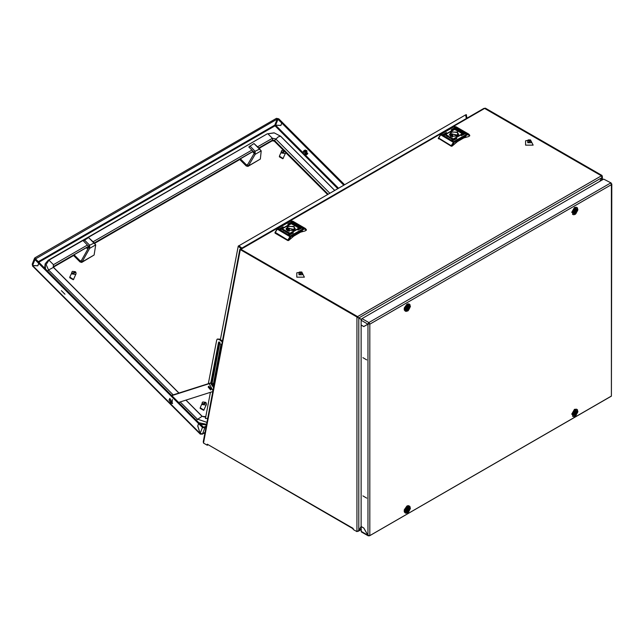 <?xml version="1.0" encoding="UTF-8"?>
<svg xmlns="http://www.w3.org/2000/svg" width="644" height="644" viewBox="0 0 644 644"><rect width="100%" height="100%" fill="white"/><g stroke="black" fill="none" stroke-linecap="round" stroke-linejoin="round"><path stroke-width="0.97" d="M484.795 108.506L485.407 108.152L602.027 175.482L601.432 175.82L602.003 177.583L599.878 181.318M361.381 319.327L358.788 318.007L602.027 177.599L602.027 175.482M485.407 108.152L484.312 108.329M466.932 118.166L466.312 114.656L465.427 115.01M361.115 526.655L358.78 530.519L361.115 529.183M357.806 531.308L358.788 530.527M240.244 249.043L483.805 108.425L484.61 108.401L601.416 175.804L357.541 316.607L240.743 249.196L240.244 249.043L240.301 249.526M602.027 180.078L602.003 177.583L599.701 181.415M358.177 317.653L357.541 316.607L356.929 316.985L356.929 531.598L353.154 529.416L353.154 528.362L207.32 444.167L353.154 528.796M240.743 249.405L484.61 108.401M241.935 248.069L238.916 245.783L465.628 114.89L466.328 118.52M207.859 444.915L207.32 445.221L203.544 443.048L240.309 249.655L361.292 319.505M240.389 249.606L240.928 249.3L357.541 316.631L358.764 318.047L358.764 530.535L361.115 526.47L363.771 528L367.957 535.253L369.801 535.607L611.422 396.108L611.422 184.675L369.801 324.173L369.801 535.253M207.32 445.221L207.32 444.167M240.816 249.365L239.842 249.453L240.397 249.606M358.008 317.468L358.434 317.854M356.929 531.598L358.764 530.535M239.842 249.453L203.295 441.695L203.544 443.048M368.819 323.32L368.875 322.588L367.917 324.149L369.109 323.554M241.766 248.165L238.401 245.823L238.167 246.37L220.449 339.581M241.21 248.487L238.167 246.37M210.435 392.277L205.444 418.495L207.738 418.367M219.934 342.294L212.069 383.663L213.43 383.8M212.963 386.263L220.9 344.516L218.831 342.045L218.493 342.576L210.757 383.277M222.269 341.9L219.306 339.509L217.286 339.05L216.666 340.024L208.374 383.663M212.407 391.649L212.762 391.93M211.216 383.744L219.193 341.964M222.413 341.159L219.918 339.155L217.286 339.05M171.022 403.241L172.576 403.45L169.879 398.362L169.09 399.892M172.053 403.394L169.799 398.733L169.09 400.005L170.926 403.184L172.053 403.394M213.575 387.632L210.459 382.995L171.698 395.36M212.842 391.512L178.71 402.387M171.932 395.593L209.236 383.703L212.963 390.884M210.459 382.995L209.236 383.703M208.785 386.352L211.385 389.073L210.765 389.781M208.173 387.052L208.559 386.432L210.974 389.314L210.588 389.934L208.173 387.052M212.021 384.742L212.536 384.758L213.035 385.869L212.198 384.983M212.536 384.758L213.333 384.299M211.457 384.025L212.093 383.655M307.18 154.182L306.777 150.656L304.894 150.229M201.371 434.032L200.284 434.104L197.772 425.934M200.284 434.104L32.425 265.916L32.643 265.529M200.155 433.412L32.586 265.561L37.827 265.787L38.745 263.436L39.558 262.969L199.407 423.229M197.7 425.974L198.618 423.623L38.745 263.436M198.618 423.623L199.439 423.156M343.791 185.231L281.798 123.117L280.881 125.467L275.696 125.202M38.825 262.237L275.085 125.83L274.843 125.089L275.632 125.234L274.948 125.427M344.612 184.764L282.611 122.642L281.798 123.117M34.518 258.26L32.2 264.209L32.594 265.521L37.787 265.747L38.704 263.404L34.913 259.596L34.518 258.26L34.985 257.737L276.405 118.359L278.78 118.802L282.571 122.602L281.758 123.076L280.84 125.427L275.648 125.202L277.958 119.277L277.17 119.124L274.843 125.089L38.27 261.673M35.597 258.912L277.17 119.124M201.339 434.128L202.506 433.871L200.139 433.388L197.74 426.014L198.658 423.663L199.471 423.189L203.271 426.996L204.059 427.141L206.313 425.845M206.056 427.205L204.832 427.914L202.506 433.871L205.066 432.39M277.958 119.277L281.758 123.076M35.75 258.51L35.726 259.13L39.526 262.929L38.704 263.404M198.658 423.663L202.449 427.463L204.832 427.914M283.199 150.092L274.264 141.141L272.291 140.77L259.202 148.321M327.603 194.577L285.703 152.596M200.517 424.235L206.474 424.976M53.235 266.898L53.42 264.692L48.944 260.208L48.228 260.273L45.144 263.79L44.686 268.097M53.371 267.163L73.899 255.306M86.61 247.972L88.872 246.66M94.531 243.4L240.156 159.318M252.867 151.984L253.486 151.622M53.355 267.139L53.605 266.503L88.63 246.249L89.717 248.31L82.062 261.963L94.088 255.016L95.715 244.849L88.51 237.556L83.358 240.969L88.63 246.249L89.645 245.227L84.38 239.946M88.759 247.352L81.104 260.997L82.062 261.963L81.675 262.414L94.088 255.016M87.761 249.131L86.352 247.723L74.1 254.791L80.331 261.037L79.977 261.939L81.675 262.414M74.1 254.791L73.746 255.7L79.977 261.939M81.442 260.393L80.331 261.037L81.104 260.997M94.354 242.949L95.715 244.849L89.717 248.31L89.645 245.227L94.354 242.949L88.51 237.556M254.114 152.25L254.227 153.344L255.185 154.31L248.334 165.959L260.321 159.044L261.223 150.825L253.986 143.556L248.842 146.969L254.114 152.25L255.129 151.227L249.856 145.947M240.357 158.81L246.588 165.049L246.233 165.951L240.003 159.712L240.357 158.81L252.609 151.734L254.227 153.344L247.377 165.001L248.334 165.959L247.948 166.418L260.321 159.044M246.233 165.951L247.948 166.418M247.739 164.381L246.588 165.049L247.377 165.001M260.265 149.867L261.223 150.825L255.185 154.31L255.129 151.227L259.83 148.949L253.986 143.556M260.079 149.497L259.83 148.949M64.988 294.252L61.341 290.605L64.988 294.252M306.882 150.768L304.749 152.306L305.417 154.278L304.765 152.274M305.417 154.278L306.657 154.23L305.739 151.396M306.657 154.23L307.792 153.497M305.377 153.53L303.936 154.391L305.691 154.89L307.735 153.666M306.697 150.575L305.546 151.211L303.936 150.72L303.557 151.123L303.203 152.056L304.572 152.081L303.091 152.201L303.743 154.206L304.33 154.133M304.709 154.785L306.584 154.407M305.546 151.211L304.572 152.081M303.952 154.359L305.345 154.455M303.091 152.201L303.743 154.206M305.304 153.272L303.759 154.166M303.952 151.767L303.131 152.234M303.759 151.734L303.203 152.056M305.626 151.493L304.556 152.113M172.334 399.425L172.117 403.579M73.73 279.319L73.271 279.738L69.753 277.765M75.485 274.416L76.105 273.716L75.815 272.195L72.587 274.054L75.485 274.416M75.517 272.364L75.316 271.696L72.418 271.341L69.826 277.097L73.513 279.472L76.105 273.716M75.171 272.058L71.951 273.917L72.587 274.054M71.951 273.917L71.798 272.034M75.316 271.696L72.088 273.555M204.084 409.922L203.625 410.341L200.107 408.368M205.839 405.02L206.458 404.319L206.169 402.798L202.941 404.665L205.839 405.02M205.871 402.975L205.669 402.299L202.771 401.945L200.179 407.7L203.866 410.075L206.458 404.319M205.525 402.661L202.305 404.529L202.941 404.665M202.305 404.529L202.152 402.645M205.669 402.299L202.441 404.166M285.042 153.425L285.662 152.733L285.364 151.211L282.144 153.071L285.042 153.425M285.067 151.38L284.873 150.712L281.975 150.358L279.383 156.106L283.07 158.488L285.662 152.733M284.728 151.074L281.5 152.934L282.144 153.071M281.5 152.934L281.356 151.05M284.873 150.712L281.645 152.572M283.288 158.327L282.829 158.746L279.303 156.79M293.205 233.023L289.526 234.907L293.406 232.903L293.004 232.669L289.526 234.674M300.563 227.598L288.512 234.319L300.764 227.477L300.354 227.243L288.512 234.086M283.199 227.243L279.52 229.135L283.4 227.131L282.998 226.889L279.52 228.894M291.571 222.413L287.892 224.297L291.78 222.293L291.37 222.059L287.892 224.064M292.593 223.001L280.543 229.723L292.795 222.88L292.392 222.647L280.543 229.481M301.577 228.185L297.906 230.069L301.786 228.065L301.376 227.831L297.906 229.836M294.147 226.463L287.16 226.463L287.16 230.496L294.147 230.496L294.147 226.463M294.042 230.552L295.306 228.717L293.938 226.817L288.874 226.237L286 228.717L287.264 230.56M284.712 230.761L283.271 230.496L284.366 230.6L284.302 229.884L284.825 230.697L285.646 230.657L284.302 231.099M286.564 231.196L285.147 231.341L286.371 232.291L287.425 231.679L285.147 231.389M288.19 232.717L287.168 232.307L288.19 232.669M288.279 232.806L287.184 232.146L288.279 232.806M297.874 227.598L297.472 226.728L299.396 227.332L297.866 226.986L298.591 227.775L297.874 227.598M293.125 224.225L294.107 224.748L293.141 224.184M293.133 224.337L293.849 224.748L293.133 224.337M291.804 223.951L292.859 223.476L294.163 224.353L293.02 223.661L292.135 224.176L293.825 224.981L291.756 224.015L292.859 223.565L294.187 224.337M294.735 225.762L296.159 225.625L294.936 224.676L293.881 225.279L294.735 225.762M293.028 224.16L294.123 224.812L293.028 224.16M293.117 224.249L294.002 224.74L293.117 224.273M297.085 225.915L296.594 226.197L298.035 226.463L296.94 226.366L297.005 227.082L296.482 226.269L295.66 226.31L297.085 225.915M289.502 233.007L288.448 233.49L287.095 232.669L288.287 233.305L289.172 232.79L287.482 231.977L289.502 232.887M288.118 232.548L287.457 232.218L288.118 232.621M282.153 229.562L283.441 229.98L282.716 229.192L283.432 229.369L283.835 230.238L282.209 229.594M305.361 230.842L306.319 229.578L305.337 228.451L304.113 228.201L304.362 228.966L291.056 236.501L288.609 240.51L297.391 233.08L305.361 230.842M302.535 231.059L292.255 236.992M288.609 240.51L287.796 240.51L287.796 240.035L288.609 240.132M275.133 233.2L275.133 232.726L275.133 233.2L287.796 240.51M306.238 229.932L306.174 230.367M275.133 232.355L287.796 240.035L290.645 235.793L304.113 228.201L291.45 220.9L290.661 221.166L303.727 229.184M295.741 225.497L294.413 225.529L295.185 224.989L295.564 225.642L294.413 225.432M296.159 225.674L294.936 224.764L293.962 225.328M292.674 224.587L292.135 224.176M292.738 224.418L293.487 224.965M292.899 224.353L293.672 224.861M293.64 224.458L293.986 224.756M293.777 224.378L294.131 224.708M297.753 226.302L296.594 226.197M296.989 227.074L296.94 226.366M295.741 226.358L296.715 225.698M297.287 227.042L299.323 227.348M298.003 227.63L298.438 227.815M287.208 232.661L288.287 233.305M288.287 233.394L289.172 232.79M288.593 232.597L288.19 232.122M288.633 232.476L289.502 232.975M287.635 232.194L288.407 232.701M287.337 231.727L286.564 231.293M286.121 232.073L285.735 231.317L286.894 231.526L286.121 232.073L285.558 231.566M286.894 231.526L286.121 231.977M283.457 230.608L284.366 230.6M284.318 229.98L284.761 230.149M284.761 230.238L284.825 230.697M284.825 230.785L285.268 230.439M282.209 229.683L283.569 229.819M284.02 230.021L282.893 229.143M293.382 230.858L293.6 229.989L288.576 228.089L287.353 228.797L288.053 229.2L287.707 229.989L288.246 230.971M286.242 229.562L287.49 228.161L295.065 229.562M288.053 230.785L288.053 229.2M288.576 231.067L288.576 228.089M289.277 231.22L289.277 228.491M456.604 138.685L452.925 140.569L456.805 138.565L456.395 138.331L452.925 140.336M463.954 133.26L451.903 139.981L464.163 133.139L463.752 132.905L451.903 139.748M446.598 132.905L442.919 134.797L446.799 132.793L446.389 132.551L442.919 134.556M454.97 128.076L451.291 129.959L455.171 127.955L454.761 127.721L451.291 129.726M455.992 128.663L443.941 135.385L456.194 128.542L455.783 128.309L443.941 135.151M464.976 133.847L461.297 135.739L465.177 133.735L464.775 133.493L461.297 135.498M457.538 132.133L450.559 132.133L450.559 136.166L457.546 136.158L457.538 132.133M457.441 136.222L458.697 134.379L457.337 132.487L452.273 131.899L449.399 134.379L450.663 136.222M448.111 136.423L446.662 136.166L447.765 136.262L447.701 135.546L448.224 136.359L448.667 136.101L447.693 136.761M449.963 136.866L448.538 137.003L449.77 137.953L450.816 137.349L448.546 137.051M450.736 137.397L449.963 136.955M451.589 138.38L450.703 137.864L451.589 138.38M451.702 138.388L450.583 137.816L451.694 138.436M461.265 133.26L460.871 132.39L462.786 132.994L461.265 132.648L461.99 133.437L461.265 133.26M456.516 129.887L457.506 130.41L456.516 129.887M456.532 129.999L457.24 130.41L456.532 129.999M455.203 129.621L456.25 129.138L457.562 130.024L456.411 129.323L455.525 129.838L457.224 130.652L455.155 129.685L456.25 129.235L457.586 130.008M458.134 131.424L459.558 131.287L458.335 130.338L457.28 130.941L458.134 131.424M456.427 129.822L457.514 130.482L456.427 129.822M456.507 129.911L457.393 130.426L456.507 129.911M460.484 131.577L459.993 131.867L461.434 132.125L460.331 132.028L460.396 132.745L459.88 131.931L459.059 131.972L460.484 131.577M452.024 138.138L452.901 138.677L451.846 139.152L450.534 138.267L451.686 138.967L452.571 138.452L450.881 137.639L452.917 138.653M451.516 138.219L450.856 137.88L451.516 138.283M450.655 137.872L451.557 138.444L450.655 137.872M445.551 135.224L446.831 135.643L446.115 134.854L446.831 135.031L447.226 135.9L445.6 135.256M468.751 136.504L469.718 135.24L468.735 134.113L467.512 133.872L467.761 134.628L454.455 142.163L452.008 146.172L460.79 138.742L468.751 136.504M465.926 136.721L455.654 142.654M452.008 146.172L451.186 146.172L451.186 145.697L452.008 145.794M438.524 138.863L438.524 138.396L451.186 146.172M469.629 135.602L469.573 136.029M438.524 138.017L451.186 145.697L454.044 141.455L467.512 133.872L454.849 126.562L454.052 126.836L467.125 134.846M459.14 131.159L457.804 131.191L458.584 130.652L458.963 131.312L457.804 131.094M459.55 131.336L458.335 130.434L457.361 130.99M456.073 130.249L455.525 129.838M456.129 130.088L456.886 130.627M456.403 129.951L457.063 130.523M457.039 130.12L457.385 130.426M457.176 130.048L457.53 130.37M461.152 131.964L459.993 131.867M460.388 132.736L460.331 132.028M459.14 132.02L460.114 131.368M460.685 132.704L462.722 133.018M461.394 133.3L461.829 133.477M451.686 138.967L450.639 138.363M451.686 139.056L452.571 138.452M451.991 138.259L451.589 137.792M451.033 137.864L451.806 138.363M450.599 137.969L450.929 138.251M449.52 137.736L449.134 136.987L450.293 137.196L449.52 137.736L448.957 137.228M450.293 137.196L449.52 137.639M446.856 136.278L447.765 136.262M447.709 135.651L448.16 135.812M448.16 135.908L448.224 136.359M448.224 136.456L448.667 136.101M445.6 135.353L446.968 135.482M446.292 134.894L447.419 135.683M456.781 136.52L456.999 135.659L451.975 133.751L450.752 134.459L451.444 134.862L451.106 135.659L451.645 136.633M449.633 135.224L450.881 133.831L458.464 135.224M451.444 136.456L451.444 134.862M451.975 136.737L451.975 133.751M452.668 136.882L452.668 134.153M577.563 410.019L576.992 409.415L577.909 411.613L575.124 409.777L572.331 414.623L575.527 415.968M575.575 415.935L574.923 416.306L575.454 415.694L573.917 414.462L575.454 411.46L574.923 410.228L575.575 409.85L577.644 412.313L575.575 415.935L575.285 413.287M575.454 415.694L575.454 414.14L574.633 414.382L575.454 413.005L575.454 411.46M575.454 411.943L576.291 412.756L576.919 412.385L576.106 413.762L575.575 413.408M575.454 414.14L574.955 413.786M575.108 413.432L575.317 414.052M575.535 413.923L575.535 413.456M575.535 412.369L576.106 412.627L576.106 411.081M576.106 415.316L576.106 413.762M576.919 413.062L575.454 412.796M575.478 412.78L575.478 412.353M575.446 413.005L576.291 413.424M575.575 412.377L575.575 409.85M410.083 506.715L409.512 506.112L407.491 506.313L405.47 513.115L407.829 512.809L410.437 508.084L407.644 506.474L404.843 511.312L408.038 512.664M408.095 506.538L410.164 509.002L408.626 512.004L407.443 513.002L407.974 512.383L406.436 511.151L407.974 508.148L407.443 506.917L408.095 506.538L407.974 508.639M408.626 507.77L408.626 509.324L409.439 509.082L408.626 510.459L408.626 512.004M407.628 510.129L407.837 510.748M408.055 510.62L407.805 509.984M407.781 510.708L407.266 510.338L407.974 510.837L407.153 511.078L407.153 510.402L407.966 509.702L408.811 510.12M408.055 510.153L408.626 510.459M408.811 509.444L407.974 509.034M408.626 509.324L408.095 509.066M407.974 510.837L407.974 512.383M407.974 508.148L407.974 509.702M409.439 509.75L407.974 509.493M407.998 509.476L407.998 509.05M408.095 510.096L408.095 512.624M410.083 304.837L409.512 304.234L407.491 304.427L405.47 311.237L407.829 310.931L410.437 306.206L407.644 304.588L404.843 309.434L408.038 310.778M408.095 304.66L410.164 307.124L408.626 310.126L407.443 311.124L407.974 310.505L406.436 309.273L407.974 306.27L407.443 305.039L408.095 304.66L407.974 306.753M408.626 305.892L408.626 307.438L409.439 307.204L408.626 308.581L408.626 310.126M407.628 308.251L407.837 308.862M408.055 308.742L407.805 308.098M407.781 308.83L407.266 308.46L407.974 308.951L407.153 309.192L407.153 308.524L407.966 307.824L408.811 308.235M408.055 308.267L408.626 308.581M408.811 307.566L408.055 307.18M408.626 307.438L408.095 307.188M407.974 308.951L407.974 310.505M407.974 306.27L407.974 307.816M409.439 307.872L407.974 307.607M407.998 307.591L407.998 307.164M408.095 308.218L408.095 310.746M577.563 208.141L576.992 207.537L577.909 209.735L575.124 207.899L572.331 212.737L575.527 214.09M575.575 214.049L574.923 214.428L575.454 213.808L573.917 212.576L575.454 209.574L574.923 208.342L575.575 207.964L577.644 210.427L575.575 214.049L575.285 211.409M575.454 213.808L575.454 212.262L574.633 212.496L575.454 211.127L575.454 209.574M575.108 211.554L575.317 212.174M575.535 212.045L575.535 211.57M575.535 210.483L576.106 210.749L576.106 209.195M576.106 210.749L576.919 210.508L576.919 211.176L576.106 211.884L575.575 211.522M576.106 213.43L576.106 211.884M576.919 211.176L575.454 210.91M575.478 210.902L575.478 210.475M576.291 210.87L575.454 210.459M575.446 211.127L576.291 211.538M575.575 210.491L575.575 207.964M369.801 323.819L367.957 324.173L369.181 323.465L369.801 324.173M611.365 184.289L610.504 183.081L368.875 322.588L369.745 323.795M367.957 535.253L367.957 324.173L363.771 326.597L361.115 325.059L361.115 526.47M611.422 184.321L611.8 183.967L611.148 183.773M611.8 183.967L611.422 396.108M368.875 535.655L369.72 535.631M611.365 396.076L369.527 535.848M611.132 183.733L611.132 183.009L603.661 179.137L362.033 318.635L368.875 322.588M367.941 535.22L368.207 535.84L361.389 531.904L361.155 526.494M368.207 535.84L368.875 535.784M361.115 531.308L367.917 535.228L363.796 528.04L361.115 526.518M603.661 179.137L611.132 183.009M361.115 320.229L367.917 324.149L363.771 326.548L361.115 325.011L361.115 320.229L362.033 318.635M362.854 357.662L366.734 359.907L362.854 357.662M362.854 495.872L366.734 498.11L362.854 495.872M530.962 140.835L530.962 142.694L527.75 142.694L527.75 140.835L530.962 140.835M525.576 140.762L530.535 139.933L533.135 145.125L525.576 145.125L525.576 140.762M527.75 142.694L530.954 140.843L527.75 142.694M302.205 272.911L302.205 274.763L298.993 274.763L298.993 272.911L302.205 272.911L299.001 274.763L302.205 272.911M296.82 272.839L301.786 272.01L304.379 277.194L296.82 277.194L296.82 272.839M219.306 339.509L219.918 339.155M219.105 342.222L218.493 342.576M275.085 125.83L337.818 188.684M338.543 188.265L305.184 154.842M303.058 152.708L275.632 125.234M32.594 265.521L34.913 259.596M202.449 427.463L200.139 433.388M334.767 190.447L280.663 136.238L278.321 136.842L274.529 140.464L272.549 140.094L272.291 140.77M329.913 193.248L275.672 138.895L272.372 138.275L272.549 140.094L258.872 147.991M334.679 190.495L280.438 136.142L274.247 132.938L267.896 133.799L272.372 138.275L257.656 146.776M280.663 136.238L274.103 132.849L267.18 133.863L48.944 260.208L46.151 264.628L48.55 270.021L53.541 267.365L178.968 393.033M284.543 150.495L274.529 140.464L274.264 141.141M328.199 194.238L285.558 151.509M285.3 151.251L284.841 150.793M205.726 417.046L204.655 417.006L205.863 416.306M196.428 420.138L202.071 416.314L205.79 416.692M185.891 400.101L202.071 416.314L204.655 417.006M180.191 401.92L197.305 419.067L206.974 422.375M199.06 422.778L206.603 424.324M87.431 245.05L53.42 264.692L53.315 267.268L178.871 393.065M47.672 271.092L48.55 270.021L173.172 394.885M45.144 263.79L45.474 268.894M94.354 242.973L253.156 151.292M93.155 241.75L251.941 150.076M290.967 221.021L292.674 221.142L290.372 221.142L277.983 228.483L291.056 236.501M306.174 229.989L304.362 228.966M277.572 228.725L277.194 229.127L290.42 237.016M290.251 221.407L277.693 228.459L275.133 232.726M274.964 232.484L276.944 229.24M454.366 126.683L456.073 126.804L453.762 126.804L441.382 134.153L454.455 142.163M469.573 135.659L467.761 134.628M440.971 134.387L440.585 134.797L453.819 142.678M453.65 127.069L441.092 134.121L438.524 138.396M438.363 138.146L440.335 134.902M576.774 409.318L574.971 409.616L572.951 416.418L573.756 416.612M577.909 411.613L575.309 416.113L573.828 416.636L572.532 416.177L574.408 409.359L576.573 409.173L574.553 409.375L572.749 416.282M574.351 409.495L571.695 414.205M409.294 506.007L407.072 506.071L405.052 512.874L406.275 513.308M410.429 508.309L409.512 506.112L408.216 505.653L406.928 506.055L404.279 509.774L404.279 511.891L405.269 512.978M406.871 506.184L404.215 510.901M409.294 304.129L407.072 304.185L405.052 310.996L406.275 311.422M410.429 306.431L409.512 304.234L408.216 303.775L406.928 304.177L404.279 307.888L404.279 310.006L405.269 311.092M406.871 304.306L404.215 309.023M576.774 207.432L574.971 207.738L572.951 214.541L573.756 214.726M577.909 209.735L575.309 214.235L573.828 214.758L572.532 214.299L574.408 207.481L576.573 207.296L574.553 207.497L572.749 214.404M574.351 207.609L571.695 212.327M602.406 179.861L602.406 176.537M361.115 529.626L358.354 531.22M208.97 386.191L208.559 386.432M210.991 389.692L210.588 389.934M213.422 383.293L212.745 383.679M202.216 434.217L205.025 432.599M185.987 400.069L202.297 416.41M53.541 267.365L53.21 266.938M48.228 260.273L267.18 133.863M307.591 153.916L306.278 154.769M305.328 150.004L303.936 150.72M292.674 221.142L305.337 228.451L306.319 229.578M306.343 230.133L306.343 229.691M274.964 232.967L274.964 232.516M456.073 126.804L468.735 134.113L469.718 135.24M469.742 135.795L469.742 135.353M438.355 138.629L438.355 138.186M530.535 139.933L528.169 139.941M301.786 272.01L299.42 272.01"/></g></svg>
